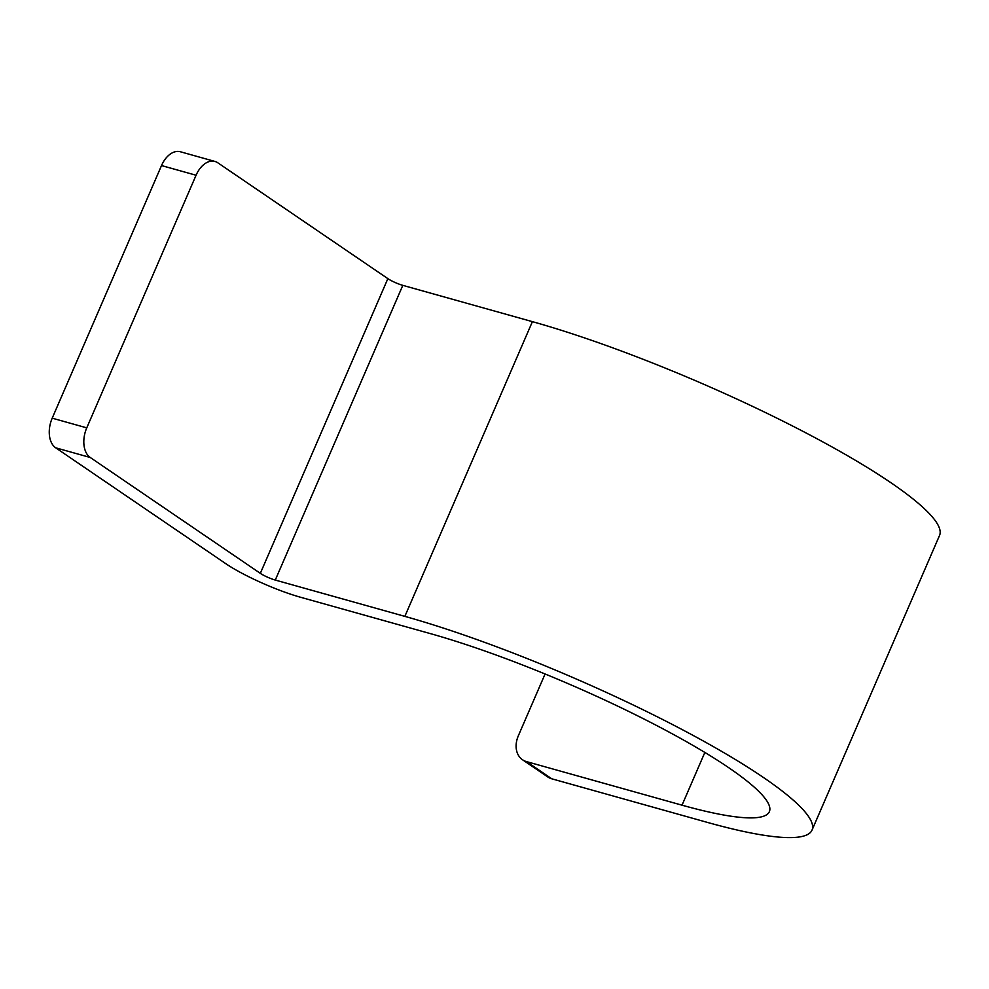 <?xml version="1.0" encoding="UTF-8"?>
<svg xmlns="http://www.w3.org/2000/svg" width="989" height="989" viewBox="0 0 989 989"><rect width="100%" height="100%" fill="white"/><g stroke="black" fill="none" stroke-linecap="round" stroke-linejoin="round"><path stroke-width="1.48" d="M161.516 165.559A23.242 14.773 -74.3 0 1 180.381 151.762L214.934 161.442A23.242 14.773 105.7 0 0 196.069 175.238L161.516 165.559L52.207 418.174A23.242 14.773 -74.3 0 0 55.693 447.807L225.776 563.668A58.104 9.396 -156.6 0 0 300.471 597.232L430.054 633.529A232.427 37.557 -156.6 0 1 659.552 727.039A232.427 37.557 -156.6 0 1 769.355 811.672A232.427 37.557 -156.6 0 1 682.027 805.182L704.848 752.444M545.075 673.991L518.36 735.729A23.242 17.542 -55.7 0 0 522.551 759.775L547.758 776.946A23.242 17.542 124.3 0 0 551.726 778.788L707.222 822.354A278.91 45.074 -156.6 0 0 812.018 830.13A278.91 45.074 -156.6 0 0 680.247 728.572A278.91 45.074 -156.6 0 0 404.847 616.37L275.276 580.061A11.621 1.879 -156.6 0 1 260.33 573.348L387.861 278.638L217.778 162.765A23.242 14.773 105.7 0 0 214.934 161.442M387.861 278.638A11.621 1.879 -156.6 0 0 402.807 285.351L532.391 321.648A278.91 45.074 -156.6 0 1 807.778 433.862A278.91 45.074 -156.6 0 1 939.55 535.42L812.018 830.13M260.33 573.348L90.246 457.487L55.693 447.807M196.069 175.238L86.76 427.854A23.242 14.773 105.7 0 0 90.246 457.487M522.551 759.775A23.242 17.542 -55.7 0 0 526.531 761.617L682.027 805.182M86.76 427.854L52.207 418.174M275.276 580.061L402.807 285.351M404.847 616.37L532.391 321.648M551.726 778.788L526.531 761.617"/></g></svg>
